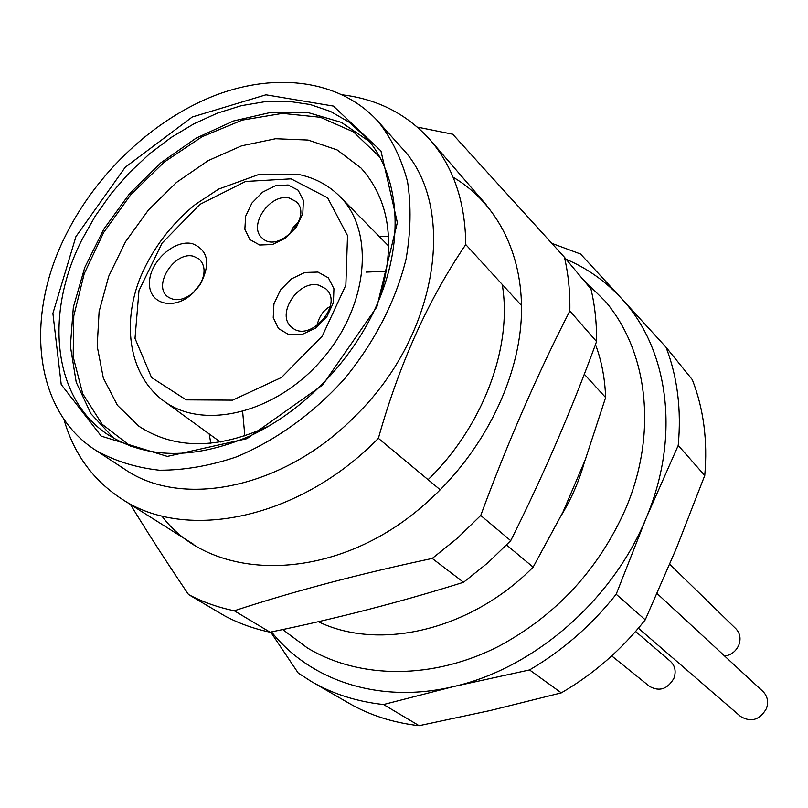 <?xml version="1.0" encoding="UTF-8"?>
<svg xmlns="http://www.w3.org/2000/svg" width="808" height="808" viewBox="0 0 808 808"><rect width="100%" height="100%" fill="white"/><g stroke="black" fill="none" stroke-linecap="round" stroke-linejoin="round"><path stroke-width="1.21" d="M453.096 177.204C497.768 203.333 524.857 256.58 521.19 320.069C517.292 383.517 481.699 453.541 427.604 501.748C337.906 583.669 213.11 584.83 161.772 515.918M502.233 284.456C512.716 346.47 483.507 425.735 428.078 479.689M564.438 257.257L590.951 288.991C594.91 305.636 596.769 323.16 596.557 341.562C571.771 409.595 543.168 475.962 510.727 540.663L488.012 562.691L463.56 582.275C400.283 602.132 335.774 618.766 270.054 632.189C253.863 628.775 238.845 623.392 224.998 616.05L188.517 594.526C202.556 601.96 217.817 607.374 234.3 610.777C293.516 591.335 359.489 573.882 432.229 558.439L457.368 538.199L480.74 515.464C507.717 442.37 537.421 374.195 569.832 310.959C570.175 292.132 568.378 274.225 564.438 257.257L452.733 134.219L417.342 127.098M569.832 310.959L596.557 341.562M510.727 540.663L480.74 515.464M432.229 558.439L463.56 582.275M270.054 632.189L234.3 610.777M130.411 504.445C147.5 532.502 166.872 562.53 188.517 594.526M342.723 94.879C378.164 99.323 407.343 114.393 430.28 140.067C453.49 167.125 465.317 201.96 465.761 244.572C428.442 299.293 399.314 363.873 378.376 438.32L440.239 489.81M318.301 621.695C379.417 651.379 470.872 630.25 533.149 567.135L563.035 511.929L585.265 459.813L605.616 397.526L584.305 374.225M521.564 305.606L465.761 244.572M605.616 397.526C605 378.568 601.617 360.883 595.476 344.501M506.566 545.016L533.149 567.135M378.376 438.32C299.788 518.999 186.062 542.219 121.644 498.91C92.819 480.073 73.568 453.47 63.872 419.11M75.932 236.593L125.21 167.276L192.254 117.008L265.953 94.809L333.351 106.08L380.952 150.955L397.354 222.584L376.871 306.878L322.644 384.962L246.915 438.683L167.327 456.419L101.273 436.148L61.216 384.517L52.904 313.423L75.932 236.593M66.206 234.33C24.462 315.968 33.572 410.444 95.576 450.187C114.423 460.944 135.683 467.61 159.348 470.216C184.022 470.286 209.535 465.913 235.906 457.096C275.397 440.815 313.241 413.615 344.713 378.619C375.003 341.41 395.435 301.636 406.03 259.297C410.797 231.906 411.302 206.02 407.545 181.638C401.435 158.631 391.658 138.612 378.205 121.584C340.845 80.335 277.326 71.851 215.908 95.102C154.399 118.705 97.475 171.953 66.206 234.33M551.925 243.38L580.538 254.015L621.11 298.081C605.455 281.184 587.143 268.266 566.166 259.307M666.014 347.208L692.315 379.699C703.637 408.858 707.788 440.794 704.758 475.508L678.215 445.45L646.208 517.968C680.902 436.108 668.469 348.369 621.11 298.081L666.014 347.208C677.468 377.013 681.538 409.767 678.215 445.45M616.191 594.254C591.547 625.301 562.661 650.531 529.543 669.933L453.924 686.487C534.108 668.367 612.828 600.021 646.208 517.968L616.191 594.254L645.239 619.827L676.407 548.268L704.758 475.508M271.508 631.886C310.312 680.982 380.235 704.273 453.924 686.487L383.537 704.525L419.12 725.685L490.618 710.434L561.308 692.86L529.543 669.933M561.308 692.86C593.446 674.195 621.423 649.854 645.239 619.827M383.537 704.525C357.015 701.657 333.048 694.042 311.656 681.689L298.223 673.054L270.68 632.058M311.656 681.689L348.682 703.081C369.711 715.221 393.193 722.756 419.12 725.685M95.576 450.187L124.634 469.196C182.133 509.252 284.961 488.375 355.793 415.494C439.279 333.906 457.409 205.091 401.354 147.47L378.205 121.584M379.962 297.445C395.92 243.258 389.618 200.142 361.075 168.074L337.118 149.914L308.04 140.047L275.609 138.734L241.683 145.804L208.08 160.671L176.498 182.426L148.531 209.888L125.563 241.653L108.777 276.134L99.101 311.585L97.192 346.188L103.333 378.043L117.443 405.323L138.986 426.301C174.952 449.723 218.534 449.5 269.721 425.614M130.714 446.279L102.151 424.271L82.689 393.678L73.164 356.762L73.791 315.958L84.214 273.75L103.626 232.553L130.805 194.647L164.226 162.095L202.05 136.744L242.218 120.119L282.477 113.393L320.402 117.291L353.561 131.957L379.588 156.904M113.877 438.391L90.88 413.666L76.225 382.285L70.377 346.137L73.346 307.222L84.739 267.569L103.838 229.088L129.613 193.617L160.832 162.822L196.021 138.188L233.522 120.988L271.549 112.241L308.171 112.615L341.39 122.402L369.276 141.44M375.306 308.282C405.869 242.531 400.041 173.579 364.711 136.108L348.904 122.048L330.573 111.474L310.181 104.525L288.204 101.263L265.115 101.677L241.4 105.666L217.534 113.1L193.981 123.786L171.165 137.461L149.52 153.843L129.442 172.619L111.272 193.435L95.364 215.898L82.002 239.602C44.43 313.443 52.722 398.405 107.929 434.674C146.803 459.166 194.021 459.661 249.571 436.158C301.96 411.969 350.137 363.095 375.306 308.282M197.374 288.315L201.505 281.77M289.486 234.633L293.294 227.27L298.718 221.746M324.543 318.514L317.221 324.766C319.291 316.16 323.634 310.04 330.25 306.414M317.807 325.21L317.241 324.776M199.182 285.921L199.556 285.335C205.656 274.387 205.555 265.64 199.263 259.105L193.627 256.308C174.619 250.712 152.187 285.739 167.781 296.788C175.376 301.788 184.022 300.303 193.718 292.334L194.223 291.86M289.193 198.021C269.983 192.971 247.521 226.179 262.206 238.037C278.164 254.449 313.474 216.655 296.193 201.626L289.193 198.021M318.918 285.214C298.526 279.265 275.397 314.716 291.648 327.139C309.141 344.067 344.561 304.293 325.796 288.779L318.918 285.214M192.324 243.652C208.1 249.995 210.838 263.398 200.556 283.861L192.435 293.587C173.983 310.888 148.803 304.353 149.47 283.053C149.298 262.075 174.164 239.158 192.324 243.652M288.173 185.012L298.152 190.223L303.394 200.404L302.808 213.554L296.445 227.038L285.588 238.108L272.447 244.531L259.681 245.026L249.854 239.562L244.864 229.28L245.622 216.261L251.944 203.03L262.59 192.153L275.498 185.719L288.173 185.012M317.968 272.074L328.391 277.851L333.936 288.729L333.431 302.586L326.917 316.645L315.706 328.048L302.071 334.462L288.789 334.623L278.507 328.583L273.235 317.594L273.932 303.879L280.406 290.102L291.395 278.911L304.778 272.478L317.968 272.074M638.391 628.21L740.552 716.444C751.066 722.645 759.682 720.039 766.408 708.626C768.711 701.9 767.57 696.183 762.954 691.466L657.076 593.537M611.717 655.904L649.632 686.447C659.469 691.86 667.56 689.153 673.902 678.326C676.296 671.519 675.145 665.853 670.448 661.338L635.593 631.472M724.715 656.106C731.311 654.975 736.017 651.278 738.835 645.026C741.077 638.694 740.098 633.28 735.916 628.786L669.731 564.247M584.467 461.944C579.407 480.326 571.731 498.082 561.439 515.211M291.102 178.851L245.602 181.467L199.849 204.424L162.065 243.127L138.976 290.617L135.007 338.401L151.52 377.498L186.163 399.869L232.654 400.152L281.558 377.437L322.271 336.108L345.854 285.133L347.531 235.613L327.644 197.839L291.102 178.851M339.865 196.485C375.154 231.199 368.468 305.959 322.23 359.287C276.427 412.979 203.505 430.775 163.903 401.081C129.936 376.376 120.907 325.139 140.653 276.629C152.813 248.389 171.054 224.331 195.374 204.434L218.675 189.082L258.701 174.528L297.566 174.245C314.241 177.538 328.341 184.951 339.865 196.485L388.81 246.188M486.093 204.586L430.28 140.067M193.779 544.44L121.644 498.91M199.556 285.335L200.556 283.861M193.718 292.334L192.435 293.587M220.372 442.037L163.903 401.081M582.649 279.053L605.333 301.323C648.42 352.116 657.47 434.219 625.665 508.737C598.88 569.074 556.793 614.817 499.394 645.945C433.755 679.7 359.984 679.649 307.272 647.875L282.699 629.553M244.844 435.987L242.653 411.706M366.155 272.114L386.497 271.286M210.807 443.259L209.191 433.936M379.124 236.36L388.587 236.562"/></g></svg>
